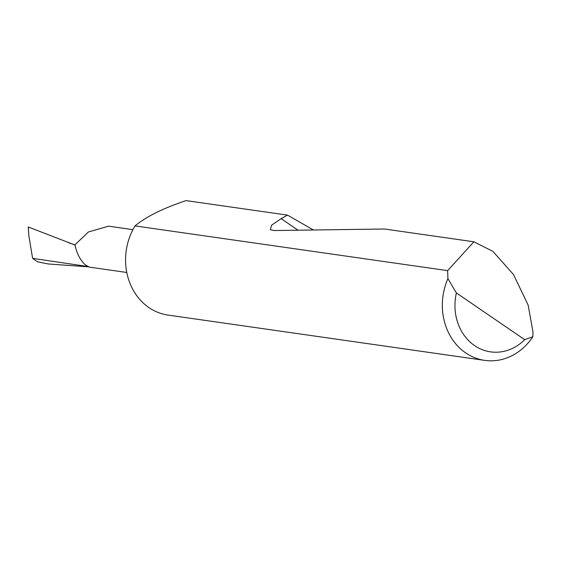 <?xml version="1.0" encoding="UTF-8"?>
<svg xmlns="http://www.w3.org/2000/svg" width="561" height="561" viewBox="0 0 561 561"><rect width="100%" height="100%" fill="white"/><g stroke="black" fill="none" stroke-linecap="round" stroke-linejoin="round"><path stroke-width="0.84" d="M126.786 272.485L90.623 267.309A21.634 18.829 -81.9 0 1 89.234 267.05L85.174 264.764C80.146 260.002 76.738 253.369 74.943 244.869L88.4 231.974L108.568 226.174L132.915 229.652M484.718 360.386L167.963 315.065A57.951 50.434 -81.9 0 1 148.96 307.61A57.951 50.434 -81.9 0 1 133.511 228.53A57.951 50.434 -81.9 0 1 135.026 225.915L447.643 270.64L473.884 241.791L492.867 251.342L513.532 274.588L528.153 305.135L532.95 331.81L532.859 336.719A57.951 50.434 -81.9 0 1 484.718 360.386A57.951 50.434 -81.9 0 1 447.916 278.642L447.643 270.64M473.884 241.791L384.544 229.007L274.469 230.529L270.353 229.758L271.566 225.234L281.117 218.65L287.541 215.129L186.098 200.614C163.23 208.201 146.204 216.63 135.026 225.915M287.541 215.129L313.424 229.989M88.596 266.847L48.372 263.979L37.636 261.84L32.608 258.341L87.109 266.419M28.295 226.988L28.779 235.255L28.26 226.974L74.978 245.031M32.608 258.341L28.779 235.255M447.916 278.642L456.388 292.954L524.717 339.671L532.859 336.719M456.388 292.954A48.681 42.37 98.1 0 0 474.592 345.597A48.681 42.37 98.1 0 0 524.717 339.671M281.117 218.65L298.017 230.206M74.964 244.827L68.786 242.857"/></g></svg>
